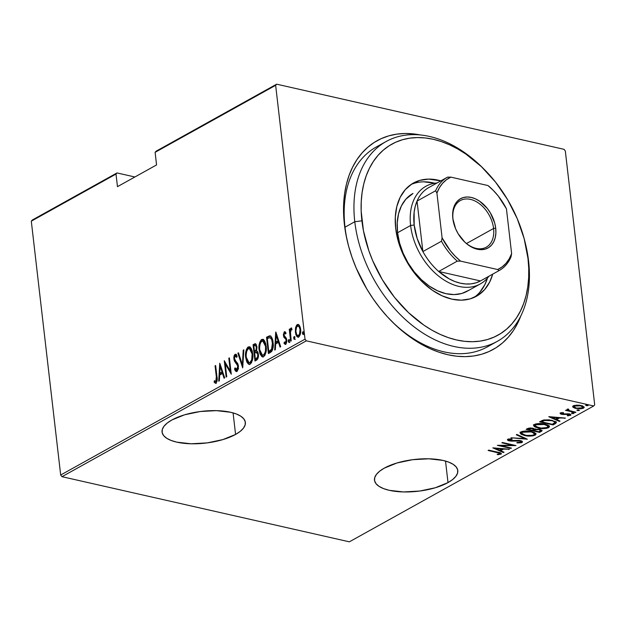 <?xml version="1.0" encoding="UTF-8"?>
<svg xmlns="http://www.w3.org/2000/svg" width="626" height="626" viewBox="0 0 626 626"><rect width="100%" height="100%" fill="white"/><g stroke="black" fill="none" stroke-linecap="round" stroke-linejoin="round"><path stroke-width="0.94" d="M381.39 144.496A114.339 77.71 60.9 0 0 345.012 227.183L344.41 224.491A119.417 81.161 -119.1 0 1 420.32 134.95L413.653 133.917L405.022 133.502L396.688 134.16L388.715 135.881L381.195 138.659L374.199 142.462L367.783 147.251L362.024 152.979L356.961 159.599L352.657 167.04L349.144 175.233L346.46 184.099L344.636 193.551L343.674 203.497L343.604 213.842L344.41 224.491L346.092 235.345L348.627 246.284L352 257.216L356.171 268.03L366.758 288.891L373.065 298.735L379.966 308.062L387.4 316.787L395.296 324.824L403.574 332.085L412.166 338.51L420.969 344.042L429.913 348.612L438.904 352.188L447.864 354.731L456.698 356.225L465.329 356.64L473.663 355.983L481.629 354.261L489.149 351.483L496.152 347.688L502.561 342.899L508.328 337.164L513.39 330.544L517.694 323.11L520.871 315.809A119.417 81.161 -119.1 0 1 391.289 320.888A119.417 81.161 -119.1 0 1 347.618 242.34A119.417 81.161 -119.1 0 1 344.41 224.491L345.012 227.183A114.339 77.71 60.9 0 0 347.853 243.311A114.339 77.71 -119.1 0 1 345.012 227.183A114.339 77.71 -119.1 0 1 376.359 146.953L386.132 141.515A114.339 77.71 -119.1 0 1 484.407 169.576M525.284 243.091A114.339 77.71 -119.1 0 1 528.594 261.152L527.992 258.468A109.26 74.251 -119.1 0 1 456.557 339.965A109.26 74.251 -119.1 0 1 361.906 220.814L354.785 221.745A114.339 77.71 60.9 0 0 453.842 346.444A114.339 77.71 60.9 0 0 528.594 261.152A114.339 77.71 -119.1 0 1 497.255 341.381L487.474 346.812A114.339 77.71 -119.1 0 1 390.585 320.168A114.339 77.71 60.9 0 0 492.224 343.838M235.579 434.436L233.083 412.902L235.579 434.436L240.212 431.384L243.436 428.168L245.142 424.913L245.251 421.752L243.764 418.802L240.744 416.173L236.292 413.966L230.595 412.268L216.353 410.64L200.187 411.532L184.56 414.819L171.853 419.991A41.926 15.986 -6.6 0 1 217.159 410.664A41.926 15.986 -6.6 0 1 245.361 422.393A41.926 15.986 -6.6 0 1 235.579 434.436A41.926 15.986 -6.6 0 1 190.273 443.764A41.926 15.986 -6.6 0 1 162.064 432.034A41.926 15.986 -6.6 0 1 171.853 419.991L167.22 423.043L163.989 426.259L162.283 429.506L162.173 432.668L163.66 435.626L166.688 438.255L171.133 440.461L176.837 442.159L191.079 443.779L207.237 442.887L222.864 439.601L235.579 434.436M448.013 482.591L445.516 461.065L448.013 482.591L452.637 479.539L455.869 476.323L457.575 473.076L457.684 469.915L456.197 466.957L453.169 464.328L448.725 462.121L443.02 460.423L428.787 458.803L412.62 459.695L396.994 462.974L384.278 468.146A41.926 15.986 -6.6 0 1 429.585 458.819A41.926 15.986 -6.6 0 1 457.794 470.549A41.926 15.986 -6.6 0 1 448.013 482.591A41.926 15.986 -6.6 0 1 402.706 491.919A41.926 15.986 -6.6 0 1 374.497 480.189A41.926 15.986 -6.6 0 1 384.278 468.146L379.646 471.198L376.422 474.414L374.716 477.669L374.606 480.831L376.093 483.781L379.121 486.41L383.566 488.616L389.262 490.315L403.504 491.942L419.67 491.042L435.297 487.764L448.013 482.591M276.645 84.174L156.101 151.195L155.107 152.329L275.651 85.308L305.019 339.167L60.675 475.017L31.3 221.166L116.006 174.067L117.469 186.665L156.563 164.928L155.107 152.329L156.563 164.928L117.469 186.665L116.006 174.067L117.007 172.933L32.294 220.023L117.007 172.933L134.88 176.986L117.007 172.933L116.006 174.067L31.3 221.166L32.294 220.023L31.3 221.166L60.675 475.017L305.019 339.167L275.651 85.308L276.645 84.174L564.01 149.317L276.645 84.174L275.651 85.308L155.107 152.329L156.101 151.195L276.645 84.174M593.706 405.977L349.355 541.826L61.99 476.683L306.341 340.826L593.706 405.977L306.341 340.826L305.019 339.167L306.341 340.826L61.99 476.683L60.675 475.017L61.99 476.683L349.355 541.826L593.706 405.977L594.7 404.834L565.325 150.983L594.7 404.834L593.706 405.977M572.649 406.665L575.826 408.442L575.763 407.949L575.826 408.442L583.542 408.129L583.964 406.79L583.542 408.129L584.23 407.268L581.085 405.515L576.875 405.108L573.314 405.812L573.017 407.26L574.95 408.215L580.631 408.817L583.166 408.316L584.215 407.44L582.587 405.961L579.12 405.194L574.058 405.499L572.829 406.18L573.017 407.26L572.798 406.219M567.179 409.224L567.485 410.327L567.375 409.396L567.485 410.327L565.45 410.327L575.325 412.565L575.912 412.237L569.05 410.546L568.103 409.897L568.815 409.404L568.095 408.981L566.882 409.529L567.485 410.327L565.45 410.327L575.325 412.565L575.271 412.096L575.325 412.565L575.912 412.237L569.324 410.648L568.095 408.981L566.866 409.647M570.482 414.396L570.513 415.374C571.123 414.686 570.669 414.193 569.136 413.903L562.265 413.95L561.569 412.667L561.639 413.254L563.611 412.972L563.173 412.557L560.176 413.183L560.372 413.77L562.555 414.435L569.081 414.389L569.457 414.975L567.219 415.445L567.727 415.875L570.81 415.148L569.582 414.021L562.265 413.95L561.499 413.363L563.611 412.972L563.173 412.557L560.098 413.41M555.207 423.747L556.381 422.652L555.692 421.666L549.198 419.843L543.587 420.007L539.589 421.854L553.102 424.921L555.207 423.747L555.098 422.816L553.001 423.982L553.102 424.921L556.381 422.503L552.069 420.336L543.587 420.007L539.589 421.854L553.102 424.921L552.883 423.958L555.098 422.816L555.207 423.747M539.659 432.394L542.093 430.743L540.082 429.405L534.972 429.295L533.227 428.317L530.136 427.941L526.137 429.334L539.659 432.394L539.432 431.439L539.659 432.394L542.093 430.633L539.768 429.334L534.972 429.295L532.851 428.223L527.413 428.622L526.137 429.334L539.659 432.394M527.374 439.225L516.927 434.452L516.293 434.804L524.846 438.591L510.933 437.785L527.374 439.225L516.927 434.452L516.293 434.804L524.846 438.591L510.933 437.785L527.374 439.225M511.442 448.083L500.808 445.673L515.973 445.563L502.451 442.496L501.872 442.825L512.522 445.243L497.334 445.344L510.855 448.412L511.442 448.083L500.808 445.673L515.973 445.563L502.451 442.496L501.872 442.825L512.522 445.243L497.334 445.344L510.855 448.412L511.442 448.083M501.003 453.154L500.996 454.163C501.449 453.169 500.393 452.52 497.842 452.207L488.71 450.141L488.123 450.462L499.501 453.169L499.525 453.889L497.114 454.28L497.803 454.719L501.129 454.077L501.348 453.459L500.503 452.919L488.71 450.141L488.123 450.462L497.122 452.504L497.067 452.035L497.122 452.504C498.883 452.715 499.728 453.154 499.658 453.819L497.114 454.28L497.803 454.719L501.418 453.639M492.803 447.864L503.398 452.551L504.04 452.199L500.643 450.697L503.484 449.116L509.392 449.218L492.803 447.864L503.398 452.551L504.04 452.199L500.643 450.697L503.484 449.116L509.392 449.218L492.803 447.864M522.162 441.369L522.006 442.48C522.773 441.596 522.194 440.962 520.261 440.587L509.885 440.524L509.048 438.889L509.126 439.601L512.138 439.288L511.849 438.795L507.819 439.249C507.154 440.008 507.663 440.547 509.353 440.86L509.298 440.336L509.353 440.86L511.786 441.119L511.739 440.681L511.786 441.119L514.728 440.923L514.674 440.446L514.728 440.923L518.093 440.743L518.046 440.313L519.658 440.907L519.603 440.461L520.636 442.159L516.904 442.465L517.021 442.942L516.966 442.472L517.021 442.942L522.233 442.332L522.123 441.338L519.627 440.461L509.611 440.454L509.024 439.671L512.138 439.288L511.849 438.795L507.819 439.249L507.404 439.765L508.422 440.587L511.348 441.111L520.026 441.001L520.965 441.58L520.636 442.159L516.904 442.465L517.021 442.942L521.2 442.778L522.006 442.48L521.904 441.541L520.949 441.878M524.619 435.508L532.64 435.907L535.191 435.148L536.028 434.006L534.518 432.566L531.576 431.596L523.485 431.189L520.926 431.956L520.128 433.106L521.286 434.327L524.619 435.508L524.565 435.023L524.619 435.508C527.968 436.416 531.497 436.299 535.191 435.148L536.036 434.053L531.576 431.596C528.195 430.672 524.643 430.79 520.926 431.956L520.12 433.051L524.619 435.508M538.07 428.035L546.091 428.434L548.642 427.675L549.479 426.525L548.353 425.297L545.027 424.115L536.936 423.708L534.369 424.483L533.571 425.625L534.737 426.854L538.07 428.035L538.016 427.55L538.07 428.035C541.42 428.935 544.941 428.818 548.642 427.675L549.487 426.572L545.027 424.115C541.647 423.192 538.094 423.317 534.369 424.483L533.571 425.578L538.07 428.035M548.799 416.736L559.394 421.423L560.027 421.071L556.631 419.569L559.48 417.98L565.388 418.09L548.939 416.65L559.394 421.423L560.027 421.071L556.631 419.569L559.48 417.98L565.388 418.09L548.799 416.736M571.64 412.988L572.367 413.606L574.003 413.403L572.962 412.847L571.601 413.34L572.18 413.567L572.101 412.855L572.18 413.567L573.893 413.496L573.353 412.917L571.491 413.176M577.047 409.975L577.587 410.562L579.418 410.398L578.369 409.842L577.015 410.327L577.587 410.562L577.508 409.842L577.587 410.562L579.3 410.492L578.76 409.913L576.898 410.171M586.359 405.679L588.104 405.265L586.233 404.975L585.67 405.288L586.359 405.679L586.28 404.967L586.359 405.679L588.072 405.609L587.532 405.03L585.819 405.1L586.359 405.679L585.819 405.1M295.558 327.641L295.715 334.159L296.88 336.545L297.999 337.14L299.353 336.389L300.355 334.127L300.699 330.34L300.206 327.234L299.22 325.191L297.898 324.401L296.677 325.082L295.558 327.641L296.278 327.805L295.558 327.641L295.355 332.265L297.749 337.117L298.696 336.945C300.464 334.941 301.106 332.406 300.621 329.339L299.431 325.481L298.211 324.432L297.272 324.589L295.558 327.641M290.628 341.209L291.215 340.88L290.425 331.85L290.761 330.152L291.575 329.542L291.466 327.954L290.683 328.478L290.041 330.7L289.838 328.947L289.251 329.268L290.628 341.209L291.215 340.88L290.401 332.703L291.763 328.087L291.137 328.001L290.041 330.7L289.838 328.947L289.251 329.268L290.628 341.209M285.425 344.284L284.04 343.377L285.667 344.19L286.747 339.918L286.301 338.204L284.024 335.223L284.548 333.22L285.62 333.963L285.918 332.711L284.274 331.819L283.39 334.574L283.891 337.312L285.871 339.261L286.199 340.63L285.699 342.555L285.127 342.79L284.314 342.046L284.04 343.377L285.182 344.308L286.192 343.658L286.81 341.06L286.583 339.01L284.024 335.223L284.454 333.29L285.62 333.963L285.918 332.711L284.392 331.749L285.229 331.897M270.51 352.391L271.817 351.28L272.693 349.425L273.163 343.846L271.778 337.586L270.768 336.217L269.563 335.826L266.519 337.226L268.413 353.557L270.51 352.391C272.975 349.95 273.82 346.655 273.046 342.508C272.85 339.292 271.864 337.078 270.103 335.865L266.519 337.226L268.413 353.557L270.51 352.391M254.962 361.038L257.724 359.011L258.374 354.206L257.818 352L256.55 350.779L256.95 347.352L256.151 344.363L255.025 343.737L253.068 344.707L254.962 361.038L256.77 360.028C258.217 358.565 258.749 356.624 258.374 354.206L256.55 350.779L256.903 346.882L255.408 343.737L253.068 344.707L254.962 361.038M242.685 367.869L243.858 349.824L243.224 350.177L242.387 364.676L238.506 352.806L237.864 353.158L242.685 367.869L243.858 349.824L243.224 350.177L242.387 364.676L238.506 352.806L237.864 353.158L242.685 367.869M226.745 376.727L225.258 363.878L231.276 374.207L229.39 357.876L228.803 358.197L230.29 371.069L224.272 360.717L226.158 377.048L226.745 376.727L225.258 363.878L231.276 374.207L229.39 357.876L228.803 358.197L230.29 371.069L224.272 360.717L226.158 377.048L226.745 376.727M216.322 376.703L216.338 380.725L215.61 381.508L214.358 380.718L214.147 382.165L215.454 383.253L216.15 383.049L217.175 380.005L215.649 365.514L215.062 365.834L216.322 376.703L216.956 376.852L216.322 376.703L215.853 381.445L214.358 380.718L214.147 382.165L216.001 383.143C217.269 381.226 217.574 379.027 216.925 376.539L215.649 365.514L215.062 365.834L216.322 376.703M219.742 363.236L218.709 381.195L219.343 380.843L219.671 375.084L222.52 373.503L224.061 378.214L224.703 377.861L219.742 363.236L218.709 381.195L219.343 380.843L219.671 375.084L222.52 373.503L224.061 378.214L224.703 377.861L219.742 363.236M236.745 371.57L235.337 369.199L234.57 369.019C235.008 370.748 235.822 371.554 237.019 371.461L238.31 368.972L238.303 365.263L237.637 363.393L234.891 360.075L234.421 357.884L235.047 356.077L235.885 356.124L236.683 357.383L237.113 356.077L236.025 354.41L235.047 354.277L234.085 355.771L233.811 357.728L234.414 361.022L237.763 365.874L237.144 369.528L236.221 369.747L235.04 367.877L234.57 369.019L235.814 371.265L236.8 371.554L238.42 365.975L234.453 358.596L235.173 355.998L236.925 356.64M245.689 357.579L246.785 361.922L248.373 364.066L249.954 364.246L251.464 362.775L252.583 359.308L252.818 354.981L252.223 350.959L251.057 348.189L249.578 346.82L247.693 347.336L246.323 349.699L245.619 353.322L245.689 357.579L246.339 357.72L245.689 357.579L248.991 364.34L250.197 364.136C252.56 361.288 253.389 357.775 252.701 353.596L249.414 346.781L248.154 346.992C245.822 349.879 245.001 353.408 245.689 357.579M259.141 350.098L260.001 353.893L261.825 356.585L263.405 356.765L264.915 355.302L266.034 351.828L266.269 347.5L265.667 343.486L264.508 340.708L263.03 339.347L261.144 339.855L259.774 342.226L259.062 345.842L259.141 350.098L259.79 350.247L259.141 350.098L262.443 356.867L263.648 356.656C266.011 353.807 266.84 350.294 266.152 346.115L262.865 339.3L261.605 339.511C259.266 342.399 258.444 345.928 259.141 350.098M275.73 332.109L274.697 350.067L275.33 349.707L275.667 343.956L278.507 342.375L280.057 347.086L280.691 346.734L275.878 332.023L274.697 350.067L275.33 349.707L275.667 343.956L278.507 342.375L280.057 347.086L280.691 346.734L275.73 332.109M289.822 342.485L288.304 341.272L289.048 342.312L289.478 340.622L288.735 339.589L289.134 339.675L288.735 339.589L288.304 341.272L288.75 342.305L289.189 342.179L289.251 339.84L288.735 339.589L288.336 340.356L288.304 341.272L289.079 341.452L289.509 339.761M295.229 339.48L293.711 338.267L294.455 339.3L294.885 337.617L294.142 336.577L294.541 336.671L294.142 336.577L293.711 338.267L294.157 339.292L294.603 339.175L294.658 336.835L294.142 336.577L293.743 337.344L293.711 338.267L294.486 338.439L294.916 336.757M304.001 334.597L302.483 333.392L303.227 334.425L303.657 332.735L302.914 331.702L303.313 331.796L302.914 331.702L302.483 333.392L302.929 334.417L303.375 334.3L303.43 331.96L302.914 331.702L302.514 332.469L302.483 333.392L303.258 333.564L303.688 331.874M564.01 149.317L565.325 150.983L564.01 149.317M215.704 365.983L215.062 365.834L215.704 365.983M215.375 383.237L216.001 383.143M215.774 383.237L214.147 382.165L214.921 382.345L215.078 381.289L214.921 382.345L216.228 383.425M216.15 381.633L217.112 380.882L216.627 381.617L215.508 381.492M215.853 381.445L216.627 381.617M224.664 377.877L223.294 373.675L222.52 373.503L223.294 373.675L224.664 377.877M219.843 374.99L219.945 373.284L219.843 374.99M220.344 366.382L220.43 364.825L220.344 366.382M222.801 372.173L220.548 373.417L222.801 372.173L220.947 366.523L222.801 372.173L222.027 371.993L222.801 372.173M220.18 366.343L222.027 371.993L219.781 373.245L220.548 373.417L219.781 373.245L220.18 366.343L220.947 366.523L220.18 366.343L222.027 371.993L219.781 373.245L220.18 366.343M225.391 363.909L225.172 362.031L225.391 363.909M230.931 371.218L230.29 371.069L230.931 371.218M229.445 358.346L228.803 358.197L229.445 358.346M231.15 373.096L226.033 364.058L225.258 363.878L226.033 364.058L231.15 373.096M236.338 371.57L237.019 371.461M238.303 365.271L237.403 364.809L237.833 366.28L238.459 366.421L237.833 366.28L236.44 369.841L237.606 369.95L235.04 367.877L234.57 369.019L235.486 368.839L236.581 371.437M236.831 369.778L237.606 369.95L238.287 369.082M235.892 362.877L237.403 364.809L238.177 364.981L236.667 363.057L235.892 362.877L236.667 363.057L235.306 361.445L234.539 361.265L235.892 362.877M234.719 356.499L235.822 354.457L235.047 354.277L233.874 358.988L234.539 359.144L233.874 358.988L234.539 361.265L235.306 361.445L234.648 359.167M235.173 355.998L236.683 357.383L237.113 356.077L235.047 354.277L235.994 354.379L234.703 356.593M236.378 354.363L235.047 354.277M236.198 356.092L237.027 356.789M234.703 359.582L235.376 361.57L238.326 365.31M238.514 368.401L237.285 370.029M242.911 366.374L238.639 353.33L237.864 353.158L238.67 353.314L242.911 366.374M242.998 364.817L242.387 364.676L242.998 364.817M243.835 350.317L243.224 350.177L243.835 350.317M252.489 359.942L250.94 362.524L248.835 362.61L246.988 360.31L246.276 357.243C245.721 353.831 246.425 350.967 248.381 348.651L249.351 348.494L252.114 353.917C252.677 357.344 251.965 360.2 249.977 362.47L248.984 362.65L246.276 357.243L246.159 354.958L246.714 351.233L248.929 347.172L248.154 346.992L249.782 346.914M249.375 364.379L246.949 360.373M249.891 346.914L248.037 347.978L246.707 351.303M247.317 361.523L249.156 364.246M246.714 351.233L247.998 348.925L249.578 348.557L250.995 349.965L252.114 353.917L252.748 354.066L252.114 353.917L251.722 359.762L249.977 362.47L250.752 362.65L249.977 362.853M249.93 348.635L251.527 349.754L252.489 351.969M252.348 351.499L250.118 348.666L249.351 348.494M248.984 362.65L250.752 362.65L252.38 360.286M255.666 360.646L255.486 359.066L255.666 360.646M254.774 352.9L254.586 351.319L254.774 352.9M255.791 343.909L253.843 344.879L253.968 345.99L253.843 344.879L253.068 344.707L255.768 343.917M257.364 352.469L258.092 353.127M258.35 357.141L256.128 359.214L258.28 357.336M256.05 345.591L256.926 346.561M256.816 350.004L255.228 351.468L256.754 350.145M254.649 345.607L255.572 345.489L256.324 347.234L256.95 347.383L256.324 347.234L256.042 349.832L254.852 351.069L255.627 351.241L254.453 351.288L255.228 351.468L254.453 351.288L253.851 346.053L254.649 345.607C255.635 345.216 256.19 345.755 256.324 347.234C256.543 349.042 256.057 350.317 254.852 351.069L254.453 351.288L253.851 346.053L255.416 345.435L256.801 346.233M256.292 352.258L258.413 354.676L257.787 354.535L257.576 356.969L256.214 358.557L256.989 358.729L255.353 359.034L256.128 359.214L255.353 359.034L254.649 352.962L256.292 352.258L257.787 354.535C258.006 356.437 257.482 357.775 256.214 358.557L255.353 359.034L254.649 352.962L257.067 352.43M258.264 353.471L257.325 352.461M265.94 352.461L264.391 355.052L262.286 355.13L260.432 352.829L259.727 349.77C259.172 346.358 259.876 343.486 261.825 341.17L262.795 341.014L265.565 346.444C266.128 349.871 265.408 352.72 263.429 354.997L262.427 355.169L259.727 349.77L259.61 347.477L260.166 343.76L262.38 339.691L261.605 339.511L263.233 339.433M262.826 356.898L260.4 352.892M263.343 339.433L261.488 340.505L260.15 343.823M260.768 354.05L262.607 356.765M260.166 343.76L261.449 341.452L263.03 341.084L264.446 342.485L265.565 346.444L266.199 346.585L265.565 346.444L265.447 351.108L264.743 353.4L263.429 354.997L264.008 355.263M263.382 341.162L264.978 342.273L265.94 344.488M265.8 344.018L263.569 341.186L262.795 341.014M262.427 355.169L264.203 355.169L265.831 352.806M269.117 353.166L268.937 351.593L269.117 353.166M270.612 335.99L267.294 337.406L267.419 338.51L267.294 337.406L266.519 337.226L270.878 336.037M272.686 340.301L270.706 337.774L271.754 338.431L272.74 340.474M272.975 348.212L271.348 350.677L269.571 351.734L268.804 351.562L267.302 338.58L270.056 337.625M269.939 337.602L271.707 339.542L272.584 344.519L271.903 348.878L268.804 351.562L269.571 351.734L270.362 351.296L269.587 351.123L270.362 351.296L272.271 349.793L271.496 349.621L268.804 351.562L267.302 338.58L269.939 337.602C271.457 338.416 272.294 340.161 272.459 342.837L273.092 342.978L272.459 342.837L271.496 349.621L272.271 349.793L272.944 348.322M280.659 346.749L279.282 342.547L278.507 342.375L279.282 342.547L280.659 346.749M275.839 343.862L275.933 342.148L275.839 343.862M276.332 335.254L276.426 333.689L276.332 335.254M278.789 341.037L276.543 342.289L278.789 341.037L276.942 335.387L278.789 341.037L278.014 340.865L278.789 341.037M276.168 335.215L278.014 340.865L275.769 342.117L276.543 342.289L275.769 342.117L276.168 335.215L276.942 335.387L276.168 335.215L278.014 340.865L275.769 342.117L276.168 335.215M284.822 331.686L283.445 335.606L283.891 337.312L285.871 339.261L286.168 340.301L285.112 342.79L286.254 342.907L284.314 342.046L284.04 343.377L284.807 343.549L284.979 342.743L284.807 343.549L285.503 344.339M284.548 333.22L285.746 333.415M285.8 344.464L285.026 344.284L285.667 344.19M285.487 342.727L286.638 342.485M286.794 340.442L286.168 340.301L286.794 340.442M286.7 339.55L283.891 337.312L284.666 337.492L284.22 335.779L284.767 337.68L286.747 339.66M284.141 335.763L283.445 335.606L284.141 335.763M284.298 333.478L285.166 331.921L284.392 331.749M285.284 331.874L284.259 333.674M286.645 342.469L285.902 342.97M285.487 333.345L285.933 333.548M289.619 342.516L289.048 342.312M289.361 339.887L289.306 342.226M290.401 332.696L290.174 330.731L290.401 332.696M289.893 329.417L289.251 329.268L289.893 329.417M290.558 330.818L290.041 330.7L290.558 330.818M291.059 329.636L291.732 328.306M291.755 328.141L291.137 328.001L291.755 328.141M291.763 328.087L291.137 328.001M291.786 328.259L291.145 329.346M294.768 336.882L294.713 339.222M296.333 327.821L298.039 324.761L297.272 324.589L298.579 324.581M296.27 333.408L298.125 337.124L296.356 333.838M296.004 332.414L295.355 332.265L296.004 332.414M298.672 324.573L297.444 325.254L296.45 327.343M298.524 335.481L297.499 335.489L296.724 334.644L295.879 331.17L296.528 327.155L297.976 325.919L299.244 326.96L300.034 329.675L300.668 329.816L300.034 329.675L299.439 334.409L297.78 335.599L299.298 335.653L298.524 335.481C296.99 335.575 296.129 334.394 295.941 331.944C295.574 329.589 296.075 327.625 297.436 326.052C298.978 326.013 299.838 327.218 300.034 329.675C300.402 332.023 299.901 333.955 298.524 335.481L299.298 335.653L300.277 334.433L299.431 335.567L298.266 335.669M298.751 326.091L300.527 328.384M297.436 326.052L298.923 326.115L300.386 327.938M303.54 331.999L303.485 334.339M500.996 454.163L500.886 453.232L499.869 453.56M497.74 454.218L497.803 454.719L497.74 454.218M498.906 453.091L499.704 452.762M499.759 452.606L499.658 453.819M499.384 453.647L501.027 453.146M508.711 449.163L508.758 449.578L508.711 449.163M503.437 448.701L503.484 449.116L503.437 448.701M502.584 448.623L500.534 449.765L500.643 450.697L500.534 449.765L502.584 448.623M503.32 451.886L503.398 452.551L503.32 451.886M500.612 450.43L499.806 450.078L500.612 450.43M495.456 448.153L495.033 447.966L495.456 448.153M495.487 448.412L501.802 448.967L499.556 450.219L495.432 447.997L495.487 448.412L501.802 448.967L499.556 450.219L495.487 448.412M510.8 447.942L510.855 448.412L510.8 447.942M512.467 444.773L512.522 445.243L512.467 444.773M500.761 445.266L500.808 445.673L500.761 445.266M520.879 440.743L520.636 442.159M507.819 439.249L507.412 439.788M508.844 439.828L507.67 439.342M508.828 438.81L509.126 439.601M522.006 442.48L522.483 441.862M520.777 441.917L522.272 441.252M507.608 439.295L509.251 439.929M525.183 438.106L524.784 438.075L525.183 438.106M524.768 437.926L524.846 438.591L524.768 437.926M521.943 433.771L520.206 432.597M535.833 433.568L535.081 434.217L535.191 435.148L535.081 434.217L533.775 434.851C530.793 435.798 527.929 435.907 525.206 435.187L521.654 433.215L522.342 432.253L530.989 431.917L530.934 431.455L534.51 433.849L533.775 434.851L532.303 435.367L526.145 435.375L521.974 433.81L521.669 432.957L522.248 431.439L522.342 432.253L526.802 431.455L531.443 432.026L534.181 433.262L534.119 434.624M520.018 432.175L522.436 433.974M533.939 434.679L535.911 433.356M534.072 432.331L534.408 432.981M521.591 432.456L522.045 431.431M534.51 433.849L534.127 432.378M521.904 431.541L521.654 433.215M533.775 430.156L533.016 429.984L533.775 430.156M528.054 428.857L527.295 428.685L528.054 428.857M541.78 430.148L541.467 431.392L541.357 430.453L539.549 431.463L541.795 430.14M535.504 428.818L534.111 429.467L534.221 430.398L535.606 429.749L539.182 429.655L540.574 430.461L538.853 431.76L533.829 430.618L533.72 429.686L533.829 430.618L534.221 430.398L534.111 429.467L533.72 429.686L534.933 429.045M540.574 430.461L540.465 429.624M528 428.387L528.109 429.319L528.907 428.873L528.821 428.082L528.907 428.873L532.288 428.552L532.233 428.098L533.649 429.319L532.444 430.305L528.109 429.319L528 428.387M535.606 429.749L535.543 429.178L535.606 429.749L539.182 429.655L539.127 429.201L540.567 430.555L538.853 431.76L533.829 430.618L535.606 429.749M528.907 428.873L531.497 428.419L533.649 429.397L532.444 430.305L528.109 429.319L528.907 428.873M535.394 426.298L533.657 425.124M549.276 426.087L548.533 426.736L548.642 427.675L548.533 426.736L547.578 427.143M533.469 424.694L535.887 426.494M547.382 427.198L549.362 425.883M547.523 424.851L547.86 425.5M535.042 424.976L535.496 423.958M535.786 424.78L544.44 424.444L544.385 423.982L547.961 426.369L547.226 427.37C544.237 428.325 541.38 428.434 538.65 427.707L535.105 425.735L535.692 423.958L535.786 424.78L539.244 424.013L543.493 424.248L547.633 425.79L547.93 426.674L546.803 427.574L541.13 428.09L535.684 426.556L535.105 425.711L535.786 424.78M547.961 426.369L547.57 424.905M535.355 424.06L535.105 425.735M541.506 421.376L540.747 421.204L541.506 421.376M556.131 422.026L555.098 422.816L556.271 421.721M542.374 420.406L542.038 421.58L541.928 420.641L541.451 420.907L541.56 421.846L544.518 420.492L551.483 420.656C553.619 421.04 554.691 421.713 554.699 422.675L552.304 424.279L541.56 421.846L541.451 420.907L542.476 420.351M554.699 422.675L552.304 424.279L541.56 421.846L544.518 420.492L544.448 419.85L544.518 420.492L551.483 420.656L551.428 420.202L554.613 422.002L554.699 422.675L554.652 421.564M564.699 418.027L564.746 418.442L564.699 418.027M559.433 417.565L559.48 417.98L559.433 417.565M558.572 417.495L556.522 418.63L556.631 419.569L556.522 418.63L558.572 417.495M559.315 420.75L559.394 421.423L559.315 420.75M556.6 419.303L555.794 418.943L556.6 419.303M551.443 417.018L551.029 416.83L551.443 417.018M551.475 417.284L557.789 417.832L555.544 419.084L551.428 416.869L551.475 417.284L557.789 417.832L555.544 419.084L551.475 417.284M561.358 412.55L561.639 413.254M560.442 412.972C559.894 413.59 560.325 414.029 561.725 414.287L561.663 413.723L561.725 414.287L563.478 414.506L563.423 414.052L563.478 414.506L565.701 414.318L565.646 413.802L565.701 414.318L567.492 414.122L567.438 413.692L568.604 414.24L568.549 413.794L569.284 415.108L567.219 415.445L567.727 415.875L567.68 415.429L567.727 415.875L570.896 414.882M570.513 415.374L570.403 414.443L569.519 414.756M569.417 413.864L569.284 415.108M561.444 413.309L560.458 412.964M560.262 412.839L561.616 413.356M569.104 414.835L570.576 414.334M573.893 413.496L573.353 412.917M568.181 410.038L567.43 409.866L568.181 410.038M568.236 409.06L568.291 409.553L568.236 409.06M567.985 408.919L568.291 409.553M579.3 410.492L578.76 409.913M574.144 407.041L574.292 406.243L575.56 405.726L580.513 405.844L580.458 405.39L582.861 407.221L580.92 408.301L576.413 408.121L574.026 406.759L574.449 405.39L574.527 406.086L580.513 405.844L582.861 407.158L582.329 407.855L576.413 408.121L572.907 406.329L573.017 407.26M572.751 406.164L574.84 407.283M582.391 405.711L582.751 406.282M573.948 405.953L574.019 405.476M582.861 407.158L582.665 405.992M573.987 405.523L574.026 406.759M588.072 405.609L587.532 405.03M468.608 290.386L461.808 293.469L454.179 294.58L446.002 293.688L437.597 290.824L429.287 286.09L421.4 279.681L414.216 271.84L408.035 262.865L403.081 253.1L399.552 242.919L397.573 232.723A55.902 37.99 -119.1 0 1 412.902 193.497L412.8 193.559M395.702 228.474A64.791 44.031 -119.1 0 1 413.465 183.011A64.791 44.031 -119.1 0 1 440.853 180.867L428.591 179.106L419.741 180.398L411.869 183.966L405.257 189.67L400.178 197.3L396.821 206.557L395.303 217.081L395.702 228.474L397.995 240.298L402.088 252.09L407.831 263.413L414.991 273.812L423.317 282.905L432.464 290.331L442.097 295.816L451.831 299.134L461.307 300.167L470.157 298.876L478.029 295.308L484.641 289.603L489.72 281.974L492.709 274.133A64.791 44.031 -119.1 0 1 476.433 296.262A64.791 44.031 -119.1 0 1 426.822 286.035A64.791 44.031 -119.1 0 1 395.702 228.474M423.7 181.822L434.749 183.246A64.791 44.031 60.9 0 0 411.086 184.482M497.255 341.381A114.339 77.71 -119.1 0 1 409.701 323.329A114.339 77.71 -119.1 0 1 354.785 221.745L345.012 227.183L354.785 221.745A114.339 77.71 -119.1 0 1 386.132 141.515M527.992 258.468L524.126 238.529L517.225 218.638L507.545 199.553L495.456 182.01L481.433 166.672L466.002 154.153L457.942 149.09L449.765 144.911L441.533 141.64L433.341 139.308L425.257 137.947L417.362 137.564L409.733 138.166L402.448 139.739L395.569 142.282L389.161 145.756L383.292 150.138L378.018 155.381L373.393 161.438L369.45 168.245L366.241 175.742L363.784 183.848L362.118 192.495L361.241 201.603L361.171 211.072L363.448 230.736L368.855 250.744L372.673 260.643L382.353 279.728L394.435 297.272L408.465 312.601L423.896 325.129L431.956 330.184L440.133 334.37L448.365 337.641L456.557 339.965L464.641 341.326L472.536 341.71L480.165 341.115L487.451 339.535L494.329 336.991L500.737 333.517L506.606 329.135L511.872 323.892L516.505 317.836L520.441 311.028L523.657 303.54L526.114 295.425L527.781 286.778L528.657 277.678L528.727 268.21L527.992 258.468L528.594 261.152A114.339 77.71 60.9 0 0 525.527 244.07L525.058 242.137A109.26 74.251 -119.1 0 1 527.992 258.468M473.929 297.506A64.791 44.031 60.9 0 0 487.466 278.061L484.829 284.689L479.751 292.319M467.223 291.207A55.902 37.99 -119.1 0 1 424.42 282.381A55.902 37.99 -119.1 0 1 397.573 232.723L397.236 222.895L398.535 213.81L401.438 205.829L405.82 199.248L413.011 193.434M485.103 170.272L483.71 168.864A114.339 77.71 60.9 0 0 391.774 138.808A114.339 77.71 60.9 0 0 354.785 221.745L361.906 220.814A109.26 74.251 -119.1 0 1 397.244 141.554A109.26 74.251 -119.1 0 1 485.103 170.272A109.26 74.251 -119.1 0 1 525.058 242.137M463.694 241.026A26.675 18.131 60.9 0 0 485.04 247.786A26.675 18.131 60.9 0 0 493.57 228.474L495.706 228.193A28.201 19.171 -119.1 0 1 486.582 248.655A28.201 19.171 -119.1 0 1 463.905 241.237A28.201 19.171 -119.1 0 1 453.592 222.692A28.201 19.171 -119.1 0 1 452.833 218.474L452.661 213.513L453.318 208.935L454.781 204.905L456.996 201.588L459.867 199.099L463.303 197.55L467.152 196.987L471.276 197.433L475.517 198.88L479.704 201.267L487.31 208.458L490.432 212.989L494.712 223.052L495.706 228.193L495.878 233.154L495.221 237.739L493.757 241.761L491.551 245.087L488.671 247.567L485.244 249.125L481.394 249.688L477.27 249.234L473.029 247.786L468.835 245.4L464.852 242.168L458.115 233.686L455.611 228.756L453.013 219.28A26.675 18.131 60.9 0 0 453.662 222.981A26.675 18.131 -119.1 0 1 453.013 219.28A26.675 18.131 -119.1 0 1 460.329 200.563A26.675 18.131 -119.1 0 1 480.76 204.772A26.675 18.131 -119.1 0 1 493.57 228.474A26.675 18.131 60.9 0 0 470.462 199.381A26.675 18.131 60.9 0 0 453.013 219.28L452.833 218.474A28.201 19.171 -119.1 0 1 471.276 197.433A28.201 19.171 -119.1 0 1 495.706 228.193L493.57 228.474L466.495 243.53L493.57 228.474A26.675 18.131 -119.1 0 1 486.261 247.2A26.675 18.131 -119.1 0 1 463.686 241.018M438.693 271.465A53.359 36.261 -119.1 0 1 422.879 251.558A53.359 36.261 -119.1 0 1 414.169 225.008L410.609 225.477A55.902 37.99 60.9 0 0 443.654 279.736A55.902 37.99 60.9 0 0 488.922 276.238A55.902 37.99 -119.1 0 1 480.259 283.961A55.902 37.99 -119.1 0 1 437.457 275.143A55.902 37.99 -119.1 0 1 410.609 225.477L397.573 232.723L410.609 225.477A55.902 37.99 -119.1 0 1 425.93 186.251A55.902 37.99 -119.1 0 1 437.065 182.972A55.902 37.99 60.9 0 0 410.609 225.477L414.169 225.008L417.159 238.436L422.879 251.558L417.041 201.087L415.226 206.416L414.13 212.245L414.169 225.008A53.359 36.261 -119.1 0 1 417.041 201.087A53.359 36.261 -119.1 0 1 428.974 187.471A53.359 36.261 60.9 0 0 428.794 187.565A53.359 36.261 60.9 0 0 417.041 201.087L435.61 190.758L436.917 193.058L442.105 237.857L441.455 241.237L422.879 251.558L417.041 201.087L435.61 190.758A53.359 36.261 -119.1 0 1 447.363 177.244A53.359 36.261 -119.1 0 1 447.543 177.142A53.359 36.261 60.9 0 0 435.61 190.758L436.917 193.058L442.105 237.857L450.305 250.674L455.243 256.261L460.587 261.128L497.67 269.54L499.039 270.612L480.471 280.941A53.359 36.261 -119.1 0 1 438.693 271.465L449.351 278.961L454.867 281.512L460.392 283.202L465.807 283.993L471.026 283.875L475.94 282.85L480.471 280.941L438.693 271.465L457.262 261.144L460.587 261.128L497.67 269.54L502.146 266.895L506.019 263.311L509.204 258.851L511.622 253.616L506.442 208.818L498.233 195.993L493.296 190.406L487.951 185.539L450.869 177.135L447.543 177.142L450.869 177.135L446.393 179.772L442.519 183.363L439.335 187.823L436.917 193.058A51.833 35.228 -119.1 0 1 450.869 177.135L487.951 185.539A51.833 35.228 -119.1 0 1 493.319 190.429A51.833 35.228 -119.1 0 1 506.442 208.818L511.622 253.616A51.833 35.228 -119.1 0 1 497.67 269.54L499.039 270.612L480.471 280.941L438.693 271.465L457.262 261.144A53.359 36.261 -119.1 0 1 441.455 241.237L422.879 251.558A53.359 36.261 60.9 0 0 438.693 271.465M510.972 256.996L511.622 253.616L510.972 256.996A53.359 36.261 -119.1 0 1 499.219 270.51A53.359 36.261 -119.1 0 1 499.039 270.612A53.359 36.261 60.9 0 0 510.972 256.996M493.319 190.429L492.905 190.007A53.359 36.261 60.9 0 0 489.321 186.618L487.951 185.539L489.321 186.618A53.359 36.261 -119.1 0 1 493.108 190.218M441.455 241.237A53.359 36.261 60.9 0 0 457.262 261.144L460.587 261.128A51.833 35.228 -119.1 0 1 442.105 237.857L441.455 241.237M249.414 346.781L250.189 346.953M248.991 364.34L249.766 364.52M262.865 339.3L263.632 339.472M262.443 356.867L263.21 357.039M291.434 329.495L292.209 329.675M297.749 337.117L298.524 337.289M533.649 429.319L533.54 428.387M467.113 291.278L480.259 283.961M480.651 280.839L499.219 270.51M428.794 187.565L447.363 177.244M453.733 223.271L453.592 222.692M463.49 240.814L463.905 241.237"/></g></svg>
